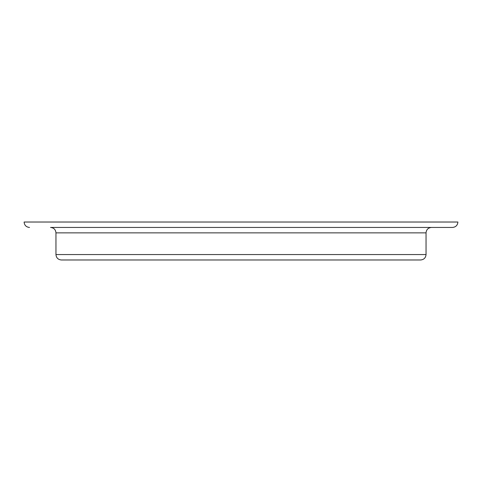 <?xml version="1.0" encoding="UTF-8"?>
<svg xmlns="http://www.w3.org/2000/svg" width="482" height="482" viewBox="0 0 482 482"><rect width="100%" height="100%" fill="white"/><g stroke="black" fill="none" stroke-linecap="round" stroke-linejoin="round"><path stroke-width="0.72" d="M420.623 259.979L61.377 259.979C58.087 259.659 56.28 257.852 55.96 254.556L426.04 254.556C425.72 257.852 423.913 259.659 420.623 259.979M50.538 227.444L241 227.444L50.538 227.444C53.827 227.763 55.635 229.571 55.96 232.866L55.96 254.556M29.523 227.444C26.227 227.124 24.419 225.317 24.1 222.021L457.9 222.021C457.581 225.317 455.773 227.124 452.478 227.444L241 227.444M426.04 254.556L426.04 232.866L55.96 232.866M426.04 232.866C426.365 229.571 428.173 227.763 431.462 227.444"/></g></svg>
